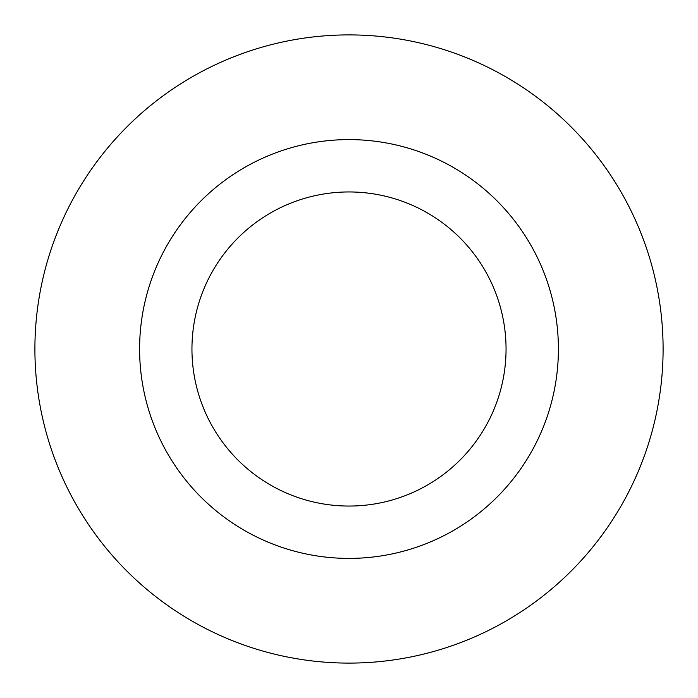 <?xml version="1.0" encoding="UTF-8"?>
<svg xmlns="http://www.w3.org/2000/svg" width="698" height="698" viewBox="0 0 698 698"><rect width="100%" height="100%" fill="white"/><g stroke="black" fill="none" stroke-linecap="round" stroke-linejoin="round"><path stroke-width="1.05" d="M191.95 349A157.05 157.05 0 0 0 349 506.05A157.05 157.05 0 0 0 506.05 349A157.05 157.05 0 0 0 349 191.95A157.05 157.05 0 0 0 191.95 349M558.4 349A209.4 209.4 0 0 1 349 558.4A209.4 209.4 0 0 1 139.6 349A209.4 209.4 0 0 1 349 139.6A209.4 209.4 0 0 1 558.4 349M663.1 349A314.1 314.1 0 0 1 349 663.1A314.1 314.1 0 0 1 34.9 349A314.1 314.1 0 0 1 349 34.9A314.1 314.1 0 0 1 663.1 349"/></g></svg>
